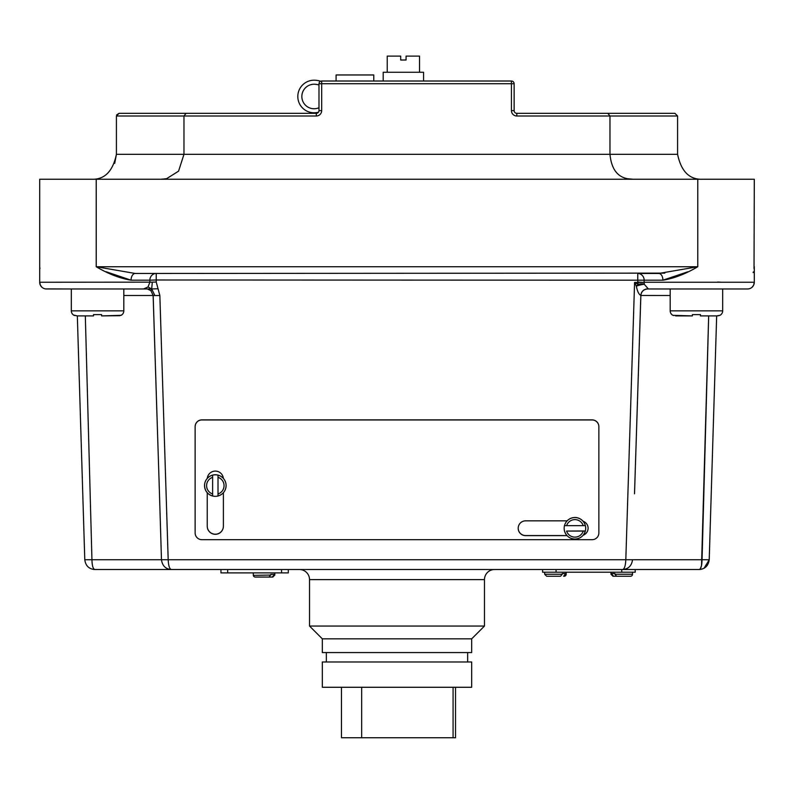 <?xml version="1.0" encoding="UTF-8"?>
<svg xmlns="http://www.w3.org/2000/svg" width="794" height="794" viewBox="0 0 794 794"><rect width="100%" height="100%" fill="white"/><g stroke="black" fill="none" stroke-linecap="round" stroke-linejoin="round"><path stroke-width="1.19" d="M318.483 112.192A16.297 16.297 0 0 1 297.81 96.491A16.297 16.297 0 0 1 314.106 80.194A19.562 19.562 0 0 1 320.528 81.276M318.99 85.018A15.523 15.523 0 0 0 314.106 84.233A12.257 12.257 0 0 0 301.849 96.491A12.257 12.257 0 0 0 318.642 107.885A67.232 67.232 0 0 0 318.99 107.746M707.196 315.893L717.24 315.893L700.467 315.893L700.467 314.613L692.398 314.613L692.398 315.893L672.935 315.337A5.042 5.042 0 0 1 670.186 310.841L722.679 310.841A5.042 5.042 0 0 1 719.93 315.337L716.664 315.893L709.221 559.74C708.357 565.834 704.993 569.1 699.127 569.526L622.615 569.526C624.461 569.07 625.523 565.814 625.811 559.74L634.585 282.456L637.751 282.456L637.771 273.464L658.772 273.464L697.777 266.734C685.619 273.95 674.007 278.436 662.921 280.193L644.152 280.193L644.133 282.247L754.3 282.247A6.729 6.729 0 0 1 747.571 288.976L647.586 288.976A6.729 6.729 -90 0 0 640.867 295.477L640.837 295.418C638.892 294.534 637.393 291.438 636.341 286.138L634.585 282.456L638.217 284.321L637.751 282.456L644.133 282.456L644.311 284.321L648.4 288.976L647.527 288.956A6.729 6.68 -53.6 0 0 640.837 295.418A6.729 6.699 90 0 0 640.837 295.497L634.734 486.801M146.463 288.976L145.362 288.976C145.947 288.371 147.833 288.986 151.009 290.812L153.133 295.507L154.88 295.557L151.674 288.927L148.012 287.001L143.486 288.976L46.429 288.976A6.729 6.729 0 0 1 39.7 282.247L39.7 179.255L754.3 179.255L754.032 268.6M566.182 574.241A2.015 2.015 0 0 1 564.167 576.255L563.601 576.255L565.268 574.241L566.182 574.241L566.182 572.216M563.601 576.255L564.167 576.255M632.51 574.241A2.015 2.015 0 0 1 630.486 576.255L616.591 576.255L614.933 574.241L632.51 574.241L632.51 572.216M629.93 576.255L630.486 576.255M562.231 573.566L565.268 573.566L562.231 573.566L562.231 574.241L544.654 574.241L544.654 572.216M565.268 573.566L565.268 574.241M611.896 573.566L614.933 573.566L611.896 573.566L611.896 574.241L610.973 574.241L610.973 572.216M614.933 573.566L614.933 574.241M583.243 531.067L585.347 530.997A10.769 10.759 -0 0 1 564.157 528.288A10.769 10.759 -0 0 1 564.494 525.598L564.494 525.618A10.769 10.759 -0 0 1 585.347 525.618L585.347 525.598A10.769 10.759 -0 0 1 585.347 530.978L566.598 531.067A8.744 8.744 180 0 0 583.243 531.067L566.598 531.067M212.633 493.967L212.633 477.333A8.744 8.744 180 0 0 212.633 493.967L212.633 496.012C207.571 494.364 204.882 490.891 204.554 485.591L204.554 485.521A10.769 10.759 -0 0 1 207.284 478.365A8.079 8.069 -0 0 1 223.362 478.365A10.769 10.759 -0 0 1 226.092 485.521L226.092 485.591A10.769 10.759 -0 0 1 212.633 495.992L212.633 496.012A10.769 10.759 -0 0 1 212.633 475.169L212.633 475.169A10.769 10.759 -0 0 1 218.013 475.149L218.013 475.169A10.769 10.759 -0 0 1 226.092 485.591C225.764 490.891 223.064 494.364 218.013 496.012L218.013 493.967A8.744 8.744 180 0 0 218.013 477.333L218.013 493.967M387.234 72.264L387.234 56.116L400.692 56.116L400.692 60.016L406.071 60.016L406.071 56.116L419.53 56.116L419.53 72.264M258.913 577.059L272.808 577.059L258.913 577.059L272.808 577.059L272.243 577.059L273.91 575.045L274.833 575.045L274.833 572.891M254.973 577.03L269.216 577.059L255.321 577.059A2.015 2.015 0 0 1 253.296 575.045L253.296 572.891M322.314 638.833L471.686 638.833L471.686 652.559L322.314 652.559L322.314 638.833L309.521 626.049L484.479 626.049L484.479 579.62L309.521 579.62A10.094 10.094 0 0 0 299.427 569.526L288.291 569.526L288.291 572.891L220.95 572.891L220.95 569.526L94.873 569.526C89.007 569.1 85.643 565.834 84.779 559.74L77.336 315.893L74.07 315.139M270.873 574.37L273.91 574.37L270.873 574.37L269.216 577.059M273.91 574.37L273.91 575.045M674.9 113.314L677.59 116.003L609.971 116.003L609.971 154.314L677.59 154.314C681.183 171.435 689.49 179.752 702.531 179.255C689.49 179.752 681.173 171.435 677.59 154.314L677.59 116.003L674.9 113.314L516.815 113.314A2.69 2.69 0 0 1 514.125 110.624L514.125 83.707A2.69 2.69 0 0 0 511.435 81.018L321.679 81.018A2.69 2.69 0 0 0 318.99 83.707L318.99 110.624A2.69 2.69 0 0 1 316.3 113.314L186.084 113.314L316.3 113.314L316.3 116.003A5.379 5.379 0 0 0 321.679 110.624L321.679 81.018A2.69 2.69 0 0 0 318.99 83.707L514.125 83.707A2.69 2.69 0 0 0 511.435 81.018L511.435 110.624A5.379 5.379 0 0 0 516.815 116.003L516.815 113.314A2.69 2.69 0 0 1 514.125 110.624L511.435 110.624M116.629 114.941L119.1 113.314L186.084 113.314L183.97 116.003L183.97 154.314L609.971 154.314C611.35 168.556 617.136 176.675 627.32 178.67L632.937 179.255M722.679 288.976L722.679 310.841A5.042 5.042 0 0 1 719.93 315.337L718.649 315.694M670.186 310.841L670.186 288.976L651.963 288.976M45.337 288.887L71.321 288.976L71.321 310.841A5.042 5.042 0 0 0 74.07 315.337M71.321 310.841L123.814 310.841A5.042 5.042 0 0 1 121.065 315.337L101.602 315.893L101.602 314.613L93.533 314.613L93.533 315.893L76.76 315.893L86.804 315.893M123.814 310.841L123.814 288.976L146.692 288.976M484.479 579.62A10.094 10.094 0 0 1 494.573 569.526L542.61 569.526L542.61 572.216L556.068 572.216L556.068 569.526M397 687.276L471.686 687.276L471.686 661.978L322.314 661.978L322.314 687.276L397 687.276M91.945 559.74L85.325 315.893L91.945 559.74C92.104 565.834 93.077 569.1 94.873 569.526C89.007 569.1 85.643 565.834 84.779 559.74L161.47 559.74L159.475 493.799L161.47 559.74L168.189 559.74C168.477 565.814 169.539 569.07 171.385 569.526C165.638 569.09 162.323 565.824 161.47 559.74M159.475 493.799L153.163 295.497L123.814 295.497M106.068 271.737L131.079 280.193C119.993 278.436 108.381 273.95 96.223 266.734L135.228 273.464L96.223 266.734L96.223 179.255M383.194 81.018L383.194 72.264L423.569 72.264L423.569 81.018M207.284 478.365A10.769 10.759 -0 0 1 223.362 478.365M564.157 528.288L564.157 528.248A10.769 10.759 -0 0 1 583.094 521.251A10.769 10.759 -0 0 1 585.684 528.268L585.684 528.288M640.837 295.418A6.729 6.689 100.3 0 1 648.023 288.956A6.729 5.092 95 0 0 647.527 288.956L670.186 288.976M613.564 576.255L626.893 576.255L612.998 576.255L613.564 576.255L611.896 574.241M621.742 572.216L621.742 569.526L635.2 569.526L635.2 572.216L556.068 572.216M154.88 295.557L159.852 295.497L168.189 559.74L632.53 559.74C631.677 565.824 628.362 569.09 622.615 569.526L171.385 569.526M455.538 687.276L455.538 737.745L341.47 737.745L341.47 687.276M566.598 525.678L583.243 525.678A8.744 8.744 180 0 0 566.598 525.678L564.494 525.618M101.602 315.893L119.755 315.704M704.07 568.236L709.221 559.74L710.908 504.279M664.836 273.126L135.228 273.464A6.729 4.149 -90 0 0 131.079 280.193L149.848 280.193L149.868 282.247L148.012 287.001M195.135 532.873L195.135 426.606A6.729 6.729 -0 0 1 201.865 419.877L592.135 419.877A6.729 6.729 -0 0 1 598.865 426.606L598.865 426.606M159.852 295.497L156.249 282.039L152.319 282.148L151.674 288.927L145.203 288.976M77.336 315.893L79.291 380.048M753.377 271.885L753.099 272.59M658.772 273.464A6.729 4.149 -90 0 1 662.921 280.193L687.852 271.776M699.504 569.457L699.127 569.526C700.923 569.1 701.896 565.834 702.055 559.74L708.675 315.893L701.519 565.487M701.509 565.566L700.368 568.702M121.065 315.139L119.785 315.694M93.533 314.613L101.602 314.613M74.289 315.268L75.023 315.595M675.625 315.893L692.398 315.893M717.25 315.893L718.62 315.704M692.398 314.613L700.467 314.613M673.153 315.268L673.888 315.595M119.1 113.314L116.41 116.003L116.41 154.314L183.97 154.314L178.571 171.157L166.621 178.66L161.222 179.255M160.993 179.255L166.353 178.719M91.469 179.255C104.51 179.752 112.817 171.435 116.41 154.314L114.703 163.385M516.815 116.003L609.971 116.003L607.847 113.314M373.766 81.018L373.766 74.964L336.09 74.964L336.09 81.018M195.135 426.686A6.729 6.729 -0 0 1 201.865 419.966L592.135 419.966A6.729 6.729 -0 0 1 598.865 426.686L598.865 532.953A6.729 6.729 -0 0 1 592.135 539.682L201.865 539.682A6.729 6.729 -0 0 1 195.135 532.953L195.135 426.606M583.094 521.251A7.404 7.394 -0 0 1 583.173 535.216M567.035 535.642L525.598 535.642A7.404 7.394 -0 0 1 518.194 528.248A7.404 7.394 -0 0 1 525.598 520.844L567.105 520.844M223.392 492.707L223.392 526.224A8.079 8.069 -0 0 1 215.323 534.302A8.079 8.069 -0 0 1 207.244 526.224L207.244 492.707M223.392 526.144A8.079 8.069 -0 0 1 215.323 534.213A8.079 8.069 -0 0 1 207.244 526.144M588.096 528.209A7.404 7.394 -0 0 1 583.272 535.096M566.966 535.563L525.598 535.563A7.404 7.394 -0 0 1 518.194 528.209M218.013 477.333L218.013 475.169M212.633 475.169L212.633 477.333M585.347 525.618L583.243 525.678M361.657 737.745L361.657 687.276M453.076 737.745L453.076 687.276M363.374 737.745L345.668 737.745M562.231 574.241L560.574 576.255L547.235 576.255M158.016 288.778L151.674 288.927L151.009 290.812M41.963 287.279L40.385 285.205L39.7 282.247L152.319 282.148M670.186 295.497L640.867 295.477L634.724 487.327M641.483 295.497L640.867 295.477C641.373 291.517 643.616 289.353 647.596 288.976M709.221 559.74L632.53 559.74M637.751 282.039L644.133 282.456M636.341 286.138A6.729 1.519 135.7 0 1 638.217 284.321A6.729 2.025 166.7 0 1 644.311 284.321A6.729 0.814 163.3 0 0 636.341 286.138M717.707 282.039L721.597 282.247M253.326 575.382L270.873 575.045M637.771 273.464A6.729 6.382 -90 0 1 644.152 280.193L156.229 279.984L156.249 282.039M96.223 266.734L697.777 266.734L697.777 179.255M156.229 273.464L156.229 279.984L149.848 280.193A6.729 6.382 -90 0 1 156.229 273.464M316.3 116.003L116.41 116.003M321.679 110.624L318.99 110.624A2.69 2.69 0 0 1 316.3 113.314M281.562 572.891L281.562 569.526M227.68 572.891L227.68 569.526M585.347 530.997C583.699 536.059 580.225 538.749 574.916 539.076C569.616 538.749 566.142 536.059 564.494 530.997M471.686 638.833L484.479 626.049M467.656 661.978L467.656 652.559M752.037 287.279L753.615 285.205L754.3 282.247L754.3 266.734M634.734 487.04L634.525 493.799M326.344 661.978L326.344 652.559M309.521 626.049L309.521 579.62M274.833 575.045L272.808 577.059M610.973 574.241L612.998 576.255M544.654 574.241L546.669 576.255M79.946 288.966L81.048 288.976L79.946 288.966M39.968 268.6L39.7 266.734M93.503 569.437L94.873 569.526M153.133 295.507L159.276 487.337M43.025 288.053L44.077 288.55M699.127 569.526L700.497 569.437M750.975 288.053L749.923 288.55M748.663 288.887L747.571 288.976M711.791 288.927L710.967 288.976"/></g></svg>
